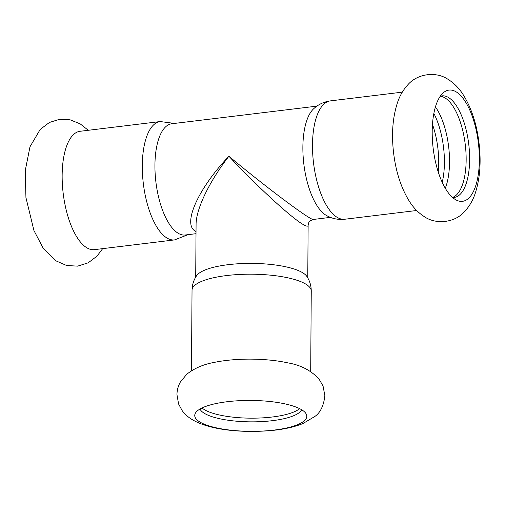 <?xml version="1.0" encoding="UTF-8"?>
<svg xmlns="http://www.w3.org/2000/svg" width="505" height="505" viewBox="0 0 505 505"><rect width="100%" height="100%" fill="white"/><g stroke="black" fill="none" stroke-linecap="round" stroke-linejoin="round"><path stroke-width="0.76" d="M160.199 121.553L80.049 131.287A59.615 24.215 83.1 0 0 62.147 175.393A59.615 24.215 83.1 0 0 94.422 249.64L174.572 239.907A59.615 24.215 83.1 0 1 166.985 238.032A59.615 24.215 83.1 0 1 142.296 165.659A59.615 24.215 83.1 0 1 160.199 121.553L174.547 123.416M274.354 430.045A56.03 15.447 -179.6 0 0 306.043 413.715A56.03 15.447 -179.6 0 0 227.193 401.721A56.03 15.447 -179.6 0 0 195.536 412.938A56.03 15.447 -179.6 0 0 199.948 422.054A56.03 15.447 -179.6 0 0 274.354 430.045M287.724 362.849A59.615 16.431 -179.6 0 0 225.962 360.501A59.615 16.431 -179.6 0 0 214.562 362.337C203.641 364.25 194.387 368.208 186.799 374.224L180.424 381.931C178.214 385.782 177.053 390.012 176.952 394.613L178.587 403.994L182.179 410.641C185.133 414.485 188.529 417.502 192.367 419.693C210.213 430.317 243.416 433.227 273.035 430.367C284.485 429.199 294.415 426.946 302.811 423.6L314.817 416.492C320.309 412.743 323.667 405.831 324.879 395.769L323.061 386.054L319.059 379.103C311.017 370.399 300.57 364.982 287.724 362.849M246.219 400.459A51.144 14.096 -179.6 0 0 255.543 400.528M202.032 407.952A51.144 14.096 -179.6 0 0 204.462 409.7A51.144 14.096 -179.6 0 0 254.129 418.159A51.144 14.096 -179.6 0 0 299.616 408.633M200.018 409.018A51.144 14.096 -179.6 0 0 204.437 413.38A51.144 14.096 -179.6 0 0 272.353 420.678A51.144 14.096 -179.6 0 0 301.618 409.725M479.359 159.87A56.03 22.763 83.1 0 0 456.154 91.847A56.03 22.763 83.1 0 0 443.453 92.655A56.03 22.763 83.1 0 0 432.198 131.546A56.03 22.763 83.1 0 0 456.507 200.169A56.03 22.763 83.1 0 0 479.359 159.87M440.246 96.259A51.144 20.774 -96.9 0 1 444.974 97.901A51.144 20.774 -96.9 0 1 465.812 150.174A51.144 20.774 -96.9 0 1 452.53 197.43M452.537 197.442A51.144 20.774 83.1 0 0 454.266 197.411A51.144 20.774 83.1 0 0 469.631 159.567A51.144 20.774 83.1 0 0 448.446 97.478A51.144 20.774 83.1 0 0 441.938 95.868A51.144 20.774 83.1 0 0 440.253 96.253M435.424 106.921A51.144 20.774 -96.9 0 1 445.303 188.239M442.222 182.305A51.144 20.774 83.1 0 0 433.858 113.41M192.033 290.217A59.615 16.431 -179.6 0 1 226.556 275.566A59.615 16.431 -179.6 0 1 305.721 284.069A59.615 16.431 -179.6 0 1 311.257 291.05C311.219 285.641 309.742 280.755 306.825 276.399A56.03 15.447 -179.6 0 0 302.552 272.668A56.03 15.447 -179.6 0 0 244.786 263.471A56.03 15.447 -179.6 0 0 196.666 275.629C193.693 279.947 192.146 284.807 192.033 290.217L191.471 370.765M307.766 277.908L308.132 225.274C309.237 221.323 308.094 221.72 313.327 219.448L313.327 219.448C310.973 220.855 265.068 186.484 228.904 156.234C255.581 184.912 290.848 217.377 302.886 224.34C306.346 226.404 308.094 226.713 308.132 225.274L308.132 225.186M195.706 277.125L196.079 224.435C196.041 209.051 209.354 181.383 228.904 156.234C197.537 189.135 181.693 225.407 196.028 231.498M316.913 106.132L171.763 123.757A56.03 22.763 83.1 0 0 154.934 165.217A56.03 22.763 83.1 0 0 178.139 233.234A56.03 22.763 83.1 0 0 185.272 234.995L196.009 233.695M344.77 219.239A59.615 24.215 83.1 0 1 337.188 217.365A59.615 24.215 83.1 0 1 312.494 144.992A59.615 24.215 83.1 0 1 330.396 100.88C323.856 101.795 318.245 104.453 313.561 108.859A56.03 22.763 83.1 0 0 302.874 147.252A56.03 22.763 83.1 0 0 326.078 215.269A56.03 22.763 83.1 0 0 326.52 215.521C332.113 218.678 338.198 219.921 344.77 219.239L416.675 210.503M438.252 171.984A49.837 20.244 83.1 0 0 438.712 162.926A49.837 20.244 83.1 0 0 432.469 124.388M88.293 130.284L80.219 123.883L70.094 119.805L59.533 119.313L49.421 122.456L40.223 129.387L29.972 146.81L25.25 170.621L25.932 197.569L33.936 230.52L43.058 247.987L55.96 260.858L66.609 265.497L77.625 266.141L88.154 262.84L96.947 256.186L102.666 248.637M447.891 79.234C453.989 83.072 459.026 88.135 463.003 94.416C471.354 107.71 476.682 123.87 478.999 142.896C481.29 161.815 480.002 178.701 475.148 193.56C472.876 200.378 469.391 206.349 464.695 211.462C454.967 222.8 435.802 225.022 423.727 216.266C418.052 212.453 413.324 207.555 409.536 201.571C401.204 188.22 395.895 172.016 393.61 152.958C391.343 133.939 392.688 117.002 397.65 102.136C399.878 95.615 403.23 89.884 407.699 84.941C417.105 73.793 435.701 71.041 447.891 79.234M311.257 291.05L310.695 371.598M313.334 219.448L330.422 217.371M330.396 100.88L402.302 92.15M188.056 234.661L174.572 239.907"/></g></svg>
